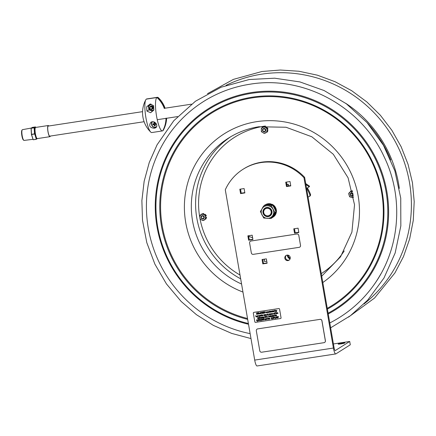 <?xml version="1.0" encoding="UTF-8"?>
<svg xmlns="http://www.w3.org/2000/svg" width="436" height="436" viewBox="0 0 436 436"><rect width="100%" height="100%" fill="white"/><g stroke="black" fill="none" stroke-linecap="round" stroke-linejoin="round"><path stroke-width="0.65" d="M266.352 258.853L267.11 263.224L262.804 263.884L262.052 259.513L266.352 258.853M262.761 259.404L263.464 263.469L267.055 262.919M263.464 263.469L262.804 263.884M297.575 232.41L296.916 232.824A2.24 2.18 57.7 0 1 296.442 232.9L297.096 232.486A2.24 2.18 -122.3 0 0 297.575 232.41L298.78 232.23M294.109 230.764L294.763 230.35A2.24 2.18 -122.3 0 0 294.85 230.835L294.191 231.249A2.24 2.18 57.7 0 1 294.109 230.764L293.771 228.824L295.69 228.529A2.24 2.18 57.7 0 1 296.164 228.459L298.077 228.164L298.409 230.104A2.24 2.18 57.7 0 1 298.497 230.59L298.829 232.535L296.916 232.824M294.85 230.835L295.183 232.775L297.096 232.486M295.183 232.775L294.529 233.189L294.191 231.249M296.442 232.9L294.529 233.189M294.48 228.715L294.763 230.35M243.61 192.81L242.956 193.224A2.24 2.18 57.7 0 1 242.481 193.295L243.135 192.881A2.24 2.18 -122.3 0 0 243.61 192.81L244.814 192.625M240.149 191.164L240.803 190.75A2.24 2.18 -122.3 0 0 240.885 191.23L240.231 191.644A2.24 2.18 57.7 0 1 240.149 191.164L239.811 189.219L241.724 188.924A2.24 2.18 57.7 0 1 242.198 188.853L244.111 188.559L244.449 190.505A2.24 2.18 57.7 0 1 244.531 190.99L244.869 192.93L242.956 193.224M240.885 191.23L241.222 193.175L243.135 192.881M241.222 193.175L240.568 193.589L240.231 191.644M242.481 193.295L240.568 193.589M240.519 189.11L240.803 190.75M289.52 185.785L288.866 186.199A2.24 2.18 57.7 0 1 288.387 186.276L289.046 185.861A2.24 2.18 -122.3 0 0 289.52 185.785L290.725 185.605M286.054 184.139L286.714 183.725A2.24 2.18 -122.3 0 0 286.795 184.21L286.141 184.624A2.24 2.18 57.7 0 1 286.054 184.139L285.722 182.199L287.635 181.905A2.24 2.18 57.7 0 1 288.109 181.834L290.022 181.54L290.36 183.48A2.24 2.18 57.7 0 1 290.441 183.965L290.779 185.91L288.866 186.199M286.795 184.21L287.128 186.15L289.046 185.861M287.128 186.15L286.474 186.564L286.141 184.624M288.387 186.276L286.474 186.564M286.43 182.09L286.714 183.725M251.665 239.435L251.011 239.849A2.24 2.18 57.7 0 1 250.531 239.92L251.185 239.506A2.24 2.18 -122.3 0 0 251.665 239.435L252.869 239.25M248.198 237.789L248.858 237.375A2.24 2.18 -122.3 0 0 248.94 237.854L248.286 238.269A2.24 2.18 57.7 0 1 248.198 237.789L247.866 235.843L249.779 235.549A2.24 2.18 57.7 0 1 250.253 235.478L252.166 235.184L252.504 237.13A2.24 2.18 57.7 0 1 252.586 237.615L252.924 239.555L251.011 239.849M248.94 237.854L249.272 239.8L251.185 239.506M249.272 239.8L248.618 240.214L248.286 238.269M250.531 239.92L248.618 240.214M248.575 235.734L248.858 237.375M284.844 258.27A2.785 2.709 57.7 0 1 289.826 256.412A2.785 2.709 57.7 0 1 289.019 260.21A2.785 2.709 57.7 0 1 284.844 258.27M286.392 255.322A2.785 2.709 -122.3 0 0 289.33 259.981M303.99 177.752L333.404 348.053A6.785 1.428 81.3 0 0 335.742 353.934A6.785 1.428 81.3 0 0 335.867 353.89L350.282 344.789L349.705 341.459L335.289 350.555A3.395 0.714 81.3 0 1 335.23 350.582A3.395 0.714 81.3 0 1 334.058 347.639L304.644 177.338A49.197 47.9 -122.3 0 0 243.719 168.857L243.065 169.266A49.197 47.9 57.7 0 1 303.99 177.752L304.644 177.338M335.742 353.934L257.044 365.973A6.785 1.428 81.3 0 1 254.706 360.092L225.292 189.791A49.197 47.9 57.7 0 1 243.065 169.266M338.216 344.009A3.395 0.305 170.2 0 1 341.797 343.148A3.395 0.305 170.2 0 1 344.838 342.93A3.395 0.305 170.2 0 1 341.546 343.802A3.395 0.305 170.2 0 1 338.151 344.086A3.395 0.305 170.2 0 1 338.216 344.009M333.42 343.95L349.705 341.459M266.75 261.153L264.51 261.496A2.235 0.469 -98.7 0 1 264.478 259.142M288.779 185.9A2.235 0.469 81.3 0 0 288.049 184.199A2.235 0.469 81.3 0 0 288.011 184.215L286.915 184.908M264.51 261.496L264.112 259.197M288.463 185.949L288.267 185.605L287.471 186.101M271.138 211.498A3.837 3.733 57.7 0 1 266.145 215.607A3.837 3.733 57.7 0 1 265.017 209.089A3.837 3.733 57.7 0 1 271.138 211.498M271.612 211.389A4.24 4.131 -122.3 0 0 265.252 208.43A4.24 4.131 -122.3 0 0 264.02 214.223A4.24 4.131 -122.3 0 0 271.612 211.389M380.873 273.884A127.585 124.216 57.7 0 1 373.26 285.803A127.585 124.216 57.7 0 1 329.796 322.945M250.139 333.633A127.585 124.216 57.7 0 1 148.3 228.295A127.585 124.216 57.7 0 1 246.422 84.813A127.585 124.216 57.7 0 1 249.97 84.213C303.282 75.172 360.894 106.242 384.012 156.535C404.303 197.917 399.992 249.61 373.26 285.803M290.262 257.845A2.136 2.082 57.7 0 1 288.376 255.251M290.251 258.188A2.545 2.48 57.7 0 1 288.054 255.164M308.039 196.99L308.824 196.74A1.63 1.586 57.7 0 0 309.178 196.571L309.833 196.162A1.63 1.586 -122.3 0 0 310.454 194.227A37.867 36.864 -122.3 0 0 307.571 188.287A0.409 0.398 57.7 0 1 307.62 187.796M305.892 184.553L308.693 186.466A0.409 0.398 57.7 0 1 308.693 187.142L307.042 188.145A0.409 0.398 -122.3 0 0 306.911 188.695L307.571 188.287M252.624 237.822L248.667 236.279M309.347 186.733L308.693 187.142A0.409 0.398 57.7 0 1 308.688 187.148L309.342 186.733A0.409 0.398 -122.3 0 0 309.347 186.052L308.693 186.466M310.454 194.227L309.794 194.641A1.63 1.586 57.7 0 1 309.178 196.571M309.794 194.641A37.867 36.864 -122.3 0 0 306.911 188.695M305.723 183.578L309.347 186.052M270.26 204.909L270.838 203.901L270.587 204.931M271.65 204.152C276.751 205.825 278.446 213.656 273.154 217.068A7.281 7.09 57.7 0 0 271.639 204.152L271.11 204.98M270.843 203.895L265.508 204.675A7.281 7.09 57.7 0 1 270.838 203.901L270.816 204.124M265.273 208.419A4.24 4.131 57.7 0 1 271.05 209.787A4.24 4.131 57.7 0 1 269.797 215.591M263.448 214.092A4.649 4.524 -122.3 0 0 271.339 214.588A4.649 4.524 -122.3 0 0 267.65 207.432A4.649 4.524 -122.3 0 0 263.448 214.092M264.221 205.438L265.437 204.675L272.642 205.127L274.435 208.321L276.004 211.656L272.168 217.733L270.952 218.501L274.794 212.419L271.426 205.89L264.221 205.438L260.385 211.515L263.747 218.049L270.952 218.501M271.426 205.89L272.642 205.127M274.794 212.419L276.004 211.656M261.96 214.85A6.36 6.191 57.7 0 1 264.565 206.386A6.36 6.191 57.7 0 1 272.996 209.226A6.36 6.191 57.7 0 1 270.391 217.695A6.36 6.191 57.7 0 1 261.96 214.85M287.389 255.098A3.82 3.717 -122.3 0 0 290.087 258.902M350.925 191.186L351.999 191.497A2.976 2.899 -122.3 0 0 350.103 192.053L350.925 191.186L352.065 190.794M350.964 191.164L350.708 191.17A3.395 3.303 -122.3 0 0 350.626 191.219L350.893 191.219M350.708 191.17L350.631 191.219A3.395 3.303 -122.3 0 0 350.517 191.29L350.457 191.682M351.999 191.497L352.56 191.638M350.751 197.143L349.677 196.838L349.285 195.753A2.976 2.899 -122.3 0 0 350.751 197.143L351.754 197.394A2.976 2.899 -122.3 0 0 353.596 196.876M349.41 192.799A2.976 2.899 -122.3 0 0 348.974 194.75L348.68 193.606L350.103 192.053M349.285 195.753L348.974 194.75M353.645 196.838L352.915 197.644L351.754 197.394M267.061 127.503L267.066 127.873L266.489 127.53A0.474 0.463 57.7 0 0 266.554 127.448L266.968 127.405A3.395 3.303 -122.3 0 1 267.061 127.503L267.066 127.873M265.747 126.963A0.474 0.463 57.7 0 0 265.709 127.061L265.132 126.718L265.453 126.533A3.395 3.303 -122.3 0 1 265.584 126.571L265.824 126.909A0.474 0.463 -122.3 0 0 266.5 127.535M265.709 127.061A0.474 0.463 -122.3 0 0 266.489 127.53M262.265 127.786L262.259 127.41A3.395 3.303 -122.3 0 1 262.358 127.317L262.766 127.377A0.474 0.463 57.7 0 0 262.832 127.465L262.265 127.786M263.862 126.505L264.183 126.696L263.611 127.023A0.474 0.463 57.7 0 0 263.573 126.92L263.731 126.538A3.395 3.303 -122.3 0 1 263.862 126.505M266.085 132.391A2.976 2.899 -122.3 0 0 267.072 130.669L267.121 131.797L264.254 133.427L261.371 131.694L261.349 128.331L261.949 127.955M267.121 131.797L267.562 131.519L267.551 130.299A0.474 0.463 57.7 0 0 267.66 130.315L267.993 130.604L267.66 130.315M267.061 129.628A2.976 2.899 -122.3 0 0 266.058 127.868L267.099 128.44L267.072 130.669M265.164 127.334A2.976 2.899 -122.3 0 0 263.18 127.296L264.216 126.707L266.058 127.868M261.349 128.331L263.18 127.296M262.292 127.803A2.976 2.899 -122.3 0 0 261.311 129.525M261.317 130.56A2.976 2.899 -122.3 0 0 262.319 132.321M263.213 132.855A2.976 2.899 -122.3 0 0 265.202 132.893M267.541 128.168L267.099 128.44M265.829 132.539A0.474 0.463 -122.3 0 0 265.856 132.609L265.622 133.04A3.395 3.303 -122.3 0 1 265.491 133.073L265.175 132.904M266.532 132.135A0.474 0.463 57.7 0 1 266.581 132.201L267.072 132.212A3.395 3.303 -122.3 0 0 267.17 132.113L267.181 131.759M267.105 131.808L267.17 132.113M267.546 129.388A0.474 0.463 57.7 0 1 267.655 129.372L267.982 128.996A3.395 3.303 -122.3 0 0 267.944 128.86L267.546 128.718M267.982 128.996L267.791 129.334M265.726 132.98L265.856 132.609M205.852 218.818L205.808 219.068A3.395 3.303 -122.3 0 1 205.727 219.172L205.312 219.155A0.474 0.463 57.7 0 1 205.312 219.155M204.56 219.7L204.446 220.098A3.395 3.303 -122.3 0 1 204.321 220.147L203.983 219.989L204.511 219.602A0.474 0.463 57.7 0 0 204.56 219.7M201.061 219.69L200.053 219.172L199.879 218.044A2.976 2.899 -122.3 0 0 201.061 219.69L202.004 220.126A2.976 2.899 -122.3 0 0 203.977 219.946L203.1 220.583L202.004 220.126M206.544 217.422L206.179 217.161L206.544 217.422M200.555 215.188A2.976 2.899 -122.3 0 0 199.759 217.008L199.677 215.825L202.98 213.705M205.77 218.649L204.8 219.346A2.976 2.899 -122.3 0 0 205.596 217.526L205.77 218.649L206.206 218.376L206.07 217.155A0.474 0.463 57.7 0 0 206.179 217.161M205.476 216.49A2.976 2.899 -122.3 0 0 204.293 214.844L205.394 215.302L205.596 217.526M202.348 213.891L204.293 214.844M203.35 214.408A2.976 2.899 -122.3 0 0 201.378 214.588M199.879 218.044L199.759 217.008M204.8 219.346L203.977 219.946M205.394 215.302L205.83 215.03L204.724 214.512A0.474 0.463 57.7 0 0 204.778 214.419L204.915 214.294M202.408 213.853L202.004 213.776L202.331 213.902M202.004 213.776A3.395 3.303 -122.3 0 0 201.879 213.825L201.764 214.223A0.474 0.463 57.7 0 1 201.797 214.283M200.484 215.128L200.516 214.855A3.395 3.303 -122.3 0 1 200.598 214.746L200.702 214.675M205.879 215.433L205.83 215.03M205.345 214.801L205.367 214.37L205.329 214.795M203.721 213.656L204.004 213.978L203.721 213.656A3.395 3.303 -122.3 0 0 203.585 213.629L203.585 213.629M206.462 217.471A3.395 3.303 -122.3 0 1 206.446 217.608L206.146 217.82M205.896 215.58L206.31 215.689L205.923 215.558M324.002 342.68L261.704 352.212A1.695 1.651 57.7 0 1 259.774 350.795L256.324 330.815A1.695 1.651 57.7 0 1 257.676 328.897L319.975 319.37A1.695 1.651 57.7 0 1 321.904 320.782L325.354 340.767A1.695 1.651 57.7 0 1 324.002 342.68M257.676 328.897L319.975 319.37M321.904 320.782L321.959 320.749A1.695 1.651 -122.3 0 0 320.029 319.337M257.725 328.864A1.695 1.651 -122.3 0 0 257.082 329.115M324.646 342.434A1.695 1.651 -122.3 0 0 325.409 340.734L325.354 340.767M321.959 320.749L325.409 340.734M267.573 311.936L267.884 312.498L268.08 312.1L267.666 312.476L267.573 311.936M269.121 311.947L269.437 312.274L269.628 311.871L269.437 312.274L269.312 311.544L269.121 311.947M270.821 311.309L271.094 311.538L270.603 311.615L271.099 311.538M273.089 310.961L272.871 311.266L273.361 311.19M273.988 310.841L273.792 311.239L274.299 311.408L273.792 311.239L274.2 310.857L274.299 311.408M275.29 310.759L275.601 311.326L275.797 310.923L275.389 311.304L275.29 310.759M256.401 316.383L256.722 316.563L256.401 316.383M261.071 315.288L260.87 315.686L261.377 315.855L260.87 315.686L261.284 315.304L261.377 315.855M262.014 315.124L261.796 315.43L262.292 315.353M263.873 315.223L264.189 315.544L264.38 315.141L264.189 315.544L264.063 314.819L263.873 315.223M265.955 314.525L265.737 314.825L266.233 314.754L265.737 314.83L266.233 314.754M267.192 314.716L267.513 315.037L267.704 314.634L267.513 315.037L267.388 314.312L267.192 314.716M270.718 314.176L271.034 314.498L271.225 314.094L271.034 314.498L270.718 314.176L270.909 313.773L270.718 314.176M272.462 313.528L272.244 313.833L272.74 313.757M273.699 313.718L274.021 314.045L274.211 313.642L274.021 314.045L273.895 313.315L273.699 313.718M277.438 312.765L277.22 313.07L277.716 312.993M258.172 318.231L258.673 318.667L259.006 318.106L258.499 317.664L258.172 318.231L258.504 317.664L259.006 318.106L258.673 318.667M258.842 318.127L258.652 318.531L258.33 318.209L258.526 317.806L258.652 318.531L258.526 317.806M260.047 317.948L260.363 318.269L260.554 317.866L260.363 318.269L260.238 317.544L260.047 317.948M263.791 317.005L263.595 317.392L264.096 317.55L263.595 317.392L264.009 317.027L264.096 317.55M268.701 315.958L268.789 316.465L269.154 316.329L268.783 316.465L268.696 315.958L269.154 316.329M269.819 316.465L270.14 316.65L269.819 316.465M271.345 315.838L271.127 316.144L271.623 316.067M276.021 315.5L276.337 315.828L276.533 315.424L276.337 315.828L276.211 315.097L276.021 315.5M256.657 320.476L256.984 320.923L257.158 320.602L256.984 320.923L256.657 320.476M258.984 319.85L259.485 319.975L259.104 320.057L259.158 319.523L258.984 319.85M259.921 319.708L260.417 319.828L260.041 319.915L260.096 319.381L259.921 319.708M263.257 319.076L263.595 319.294L263.431 318.852L263.257 319.076M263.431 319.403L263.617 319.926L263.807 319.648L263.617 319.926L263.431 319.403L263.807 319.648M264.914 319.354L265.23 319.539L264.914 319.354M269.246 318.678L269.562 318.999L269.753 318.596L269.562 318.999L269.437 318.275L269.246 318.678M271.241 318.247L271.568 318.694L271.742 318.367L271.568 318.694L271.241 318.247M274.827 317.217L274.489 317.773L274.909 317.713L274.489 317.773L274.827 317.217L274.909 317.713M276.277 316.994L275.944 317.555L276.364 317.49L275.944 317.555L276.277 316.994L276.364 317.49M277.906 317.839L278.402 316.465L277.612 316.585L278.282 316.634L278.086 317.811L278.402 316.465L277.639 316.732M276.833 316.999L277.171 316.65L277.612 317.882L277.002 317.975L277.612 317.882L277.171 316.65L276.816 316.885L277.209 317.811M275.476 318.536L275.737 317.92L275.476 318.536M274.353 317.751L274.953 316.994L275.171 318.258L274.953 316.994L274.353 317.751L274.936 317.849L275.007 318.28M272.151 319.043L272.413 318.433L272.151 319.043M269.083 318.7L269.59 319.141L269.917 318.574L269.415 318.138L269.083 318.7L269.415 318.138L269.917 318.574L269.59 319.141M269.437 318.275L269.753 318.596M268.064 318.226L268.99 319.201L268.772 317.937L268.789 318.961L267.878 318.073L268.254 319.315L267.878 318.073L268.789 318.961L268.772 317.937L268.805 319.234M266.134 319.087L266.227 319.626L266.276 318.983L265.486 318.765L265.649 319.713L265.682 318.978L266.134 319.087M264.974 319.844L265.426 319.746L265.317 319.098L264.598 318.923L265.159 319.114L264.756 319.79L265.252 319.67M263.164 319.735L263.638 320.051L263.976 319.61L263.409 318.727L263.164 319.735M263.431 318.852L263.595 319.294M261.453 320.356L261.949 318.983L261.159 319.103L261.829 319.152L261.627 320.329L261.949 318.983L261.186 319.25M260.892 320.765L261.153 320.155L260.892 320.765M258.128 320.863L258.624 319.49L257.834 319.61L258.504 319.659L258.308 320.836L258.624 319.49L257.861 319.757M275.857 315.528L276.364 315.964L276.691 315.397L276.19 314.961L275.857 315.528L276.19 314.961L276.691 315.397L276.364 315.964M276.211 315.097L276.533 315.424M274.838 315.048L275.765 316.029L275.547 314.765L275.568 315.789L274.658 314.901L274.876 316.165L274.658 314.901L275.568 315.789L275.547 314.765L275.579 316.056M273.497 316.318L274.135 315.996L273.546 315.642L274.021 315.544L273.688 315.348L273.394 315.691L273.977 316.04L273.465 316.138L273.939 316.16M272.86 315.631L273.443 316.373L273.018 315.61L273.285 315.435L272.789 315.228L272.86 315.631M272.516 315.969L272.609 316.509L272.663 315.871L271.868 315.648L272.037 316.601L272.069 315.866L272.516 315.969M270.985 316.274L271.334 315.702L270.985 316.274L271.846 316.569L271.148 316.264L271.797 316.165L271.623 315.768L271.797 316.165L271.148 316.264L271.715 316.64M270.429 316.007L271.018 316.749L270.663 316.432L270.854 315.806L270.358 315.599L270.429 316.007M268.952 316.585L269.361 316.1L268.821 315.789L268.505 315.838L268.729 317.103L269.361 316.1L268.511 315.838L268.81 316.607M264.979 317.19L265.164 317.555L265.829 317.457L265.742 316.264L265.491 317.479L264.843 316.4L264.979 317.19L265.006 316.373L265.241 317.413L265.704 317.343M263.11 317.408L263.202 317.948L263.251 317.31L262.461 317.086L262.625 318.04L262.663 317.304L263.11 317.408M262.074 317.146L262.396 318.073L262.074 317.146M261.714 318.176L261.932 317.168L261.742 317.953L261.387 317.25L261.164 318.04L260.712 317.359L261.115 318.269L261.36 317.479L261.856 318.155L261.932 317.168L261.742 317.953L261.387 317.25L261.164 318.04L260.712 317.353L261.115 318.269L261.36 317.479M259.415 317.174L259.802 318.471L259.415 317.174M259.022 317.234L259.409 318.531L259.022 317.234M257.921 317.533L257.518 317.844L257.949 318.754L258.041 317.762L257.79 318.776M277.078 313.206L277.427 312.634L277.078 313.206L277.939 313.495L277.242 313.195L277.89 313.092L277.716 312.699L277.89 313.092L277.242 313.195L277.808 313.571M276.751 313.184L276.849 313.724L276.898 313.086L276.043 312.492L276.271 313.811L276.304 313.081L276.751 313.184M273.536 313.74L274.042 314.182L274.375 313.615L273.868 313.179L273.536 313.74L273.868 313.179L274.375 313.615L274.042 314.182M273.895 313.315L274.211 313.642M271.901 313.675L271.47 313.571L271.633 314.52L271.901 313.675L271.633 314.52L271.47 313.571L271.988 313.669M270.554 314.198L271.056 314.639L271.388 314.073L270.887 313.637L270.554 314.198L270.887 313.631L271.388 314.073L271.056 314.639M270.909 313.773L271.225 314.094M270.167 313.969L270.325 314.721L270.249 313.816L269.099 313.936L269.263 314.885L269.295 314.149L269.633 314.051L269.949 314.781L269.824 314.073L270.167 313.969M268.374 314.214L267.944 314.111L268.107 315.059L268.374 314.214L268.107 315.059L267.944 314.111L268.462 314.209M267.028 314.738L267.535 315.173L267.868 314.612L267.361 314.171L267.028 314.738L267.361 314.171L267.868 314.612L267.535 315.173M267.388 314.312L267.704 314.634M263.709 315.244L264.216 315.686L264.543 315.119L264.042 314.683L263.709 315.244L264.042 314.683L264.543 315.119L264.216 315.686M264.063 314.819L264.38 315.141M262.973 315.043L262.537 314.939L262.706 315.887L262.973 315.043L262.706 315.887L262.543 314.939L263.055 315.032M261.655 315.566L262.003 314.994L261.655 315.566L262.516 315.855L261.818 315.55L262.467 315.451L262.292 315.059L262.467 315.451L261.818 315.55L262.385 315.931M260.385 315.686L260.477 316.225L260.526 315.588L259.736 315.364L259.9 316.318L259.932 315.582L260.385 315.686M259.496 316.269L259.507 315.402L259.251 316.285L258.771 315.511L259.011 316.394L259.496 316.269L259.235 316.443M257.889 316.623L258.107 315.615L257.921 316.4L257.567 315.697L257.344 316.487L256.886 315.8L257.289 316.716L257.534 315.926L258.036 316.601L258.107 315.615L257.921 316.4L257.567 315.697L257.344 316.487L256.886 315.8L257.289 316.716L257.534 315.926M255.621 315.615L256.008 316.912L255.621 315.615M276.326 311.691L276.773 310.29L276.479 311.059L275.934 310.421L276.495 311.669L276.778 310.29L276.479 311.059L275.934 310.421L276.429 311.271M274.32 311.544L274.108 310.318L273.628 311.266L274.32 311.544L274.064 311.707M272.729 311.402L273.072 310.83L272.729 311.402L273.59 311.691L272.892 311.391L273.536 311.288L273.361 310.895L273.536 311.288L272.892 311.391L273.454 311.767M272.168 311.13L272.756 311.871L272.326 311.108L272.593 310.928L272.102 310.726L272.168 311.13M270.462 311.751L270.805 311.179L270.462 311.751L271.323 312.04L270.625 311.735L271.274 311.636L271.094 311.239L271.274 311.636L270.625 311.735L271.192 312.116M269.906 311.478L270.489 312.22L270.058 311.451L270.325 311.277L269.835 311.075L269.906 311.478M268.958 311.974L269.459 312.41L269.791 311.849L269.29 311.408L268.958 311.974L269.29 311.408L269.791 311.844L269.459 312.41M269.312 311.544L269.628 311.871M268.756 311.685L268.325 311.582L268.489 312.536L268.756 311.685L268.489 312.536L268.325 311.582L268.838 311.68M267.688 312.607L268.238 312.056L267.813 311.636L267.377 311.729L267.6 313.026L267.377 311.729L268.238 312.056L267.933 312.639M267.802 311.789L268.075 312.1M265.688 311.985L266.009 312.912L265.688 311.985M263.453 313.304L264.516 313.141L264.521 312.776L263.889 312.874L263.927 311.865L263.497 311.931L263.453 313.304L263.497 311.931L263.927 311.865L263.889 312.874L264.521 312.776L264.516 313.141L263.453 313.304M262.761 313.408L263.191 313.342L263.24 311.969L262.81 312.034L262.761 313.408L262.81 312.034L263.24 311.969L263.191 313.342L262.761 313.408M259.126 313.555L259.682 313.217L259.126 313.555M261.546 312.988L262.08 312.939A0.796 0.774 -122.3 0 0 262.074 312.835L262.178 312.825A0.905 0.883 57.7 0 1 262.183 312.923A0.387 0.376 57.7 0 1 261.442 313.004A0.676 0.659 57.7 0 1 262.129 312.296A0.518 0.507 57.7 0 1 261.867 313.462L262.548 312.634L261.867 312.154L261.219 313.097L261.851 313.359A0.627 0.61 -122.3 0 0 262.091 312.399A0.409 0.398 -122.3 0 0 261.546 312.988L262.08 312.939A0.796 0.774 -122.3 0 0 262.074 312.835L262.178 312.825M261.219 313.097L261.867 312.154L262.548 312.634L261.867 313.462A0.736 0.719 57.7 0 0 262.129 312.296A0.518 0.507 57.7 0 0 261.442 313.004A0.387 0.376 57.7 0 0 262.183 312.923M257.044 313.239L257.692 313.141L257.044 313.239M257.692 313.141L257.698 312.814L256.624 312.983L256.581 314.165L257.709 313.991L257.011 313.947L257.66 313.321L257.033 313.413L257.66 313.321L257.011 313.947L257.709 313.991L256.586 314.16L256.624 312.983L257.698 312.814L257.692 313.141M271.361 311.609L272.146 311.92L271.524 311.582L272.004 311.075L271.361 311.609M256.918 316.77L256.804 316.122L256.918 316.77M261.398 315.986L261.186 314.765L260.712 315.713L261.398 315.986L261.142 316.155M266.151 315.381L266.429 315.081L265.758 314.95L266.391 314.765L265.944 314.389L265.595 314.961L266.151 315.381M274.789 314.04L274.647 313.222L274.789 314.04M274.762 312.819L274.903 313.184L274.615 313.059L274.882 312.677L274.364 313.13L274.631 314.062M260.39 318.405L260.717 317.844L260.39 318.405L260.717 317.844L260.39 318.405L259.883 317.969L260.216 317.403L259.883 317.969M260.717 317.844L260.216 317.403L260.717 317.844M260.238 317.544L260.554 317.866M267.377 317.217L267.442 316.928L266.641 317.348M266.897 316.209L266.674 316.449L267.442 316.928L266.674 316.449L267.279 316.296L266.859 316.067L266.505 316.492L267.273 316.983L266.609 317.136L267.273 316.983M256.924 319.724L256.537 319.997L256.924 319.724M256.537 319.997L257.006 321.065L257.327 320.564L256.635 320.356L257.087 319.888M256.864 320.373L257.158 320.602M259.649 319.904L259.605 320.455L259.649 319.904M258.875 319.544L259.431 319.457L258.815 319.882L259.502 320.095L259.218 320.722M259.158 319.523L259.485 319.975M260.069 319.239L259.812 319.403L260.368 319.315L260.581 319.762L260.537 320.313L260.368 319.315L259.812 319.403L259.943 320.04L260.439 319.953L259.987 320.422L260.194 320.079M260.096 319.381L260.417 319.828M267.323 319.457L267.094 318.138L267.323 319.457M266.516 318.716L267.094 318.138L266.461 319.108L267.164 319.484M267.126 319.25L266.619 319.081L267.034 318.705L267.126 319.25L266.619 319.081L266.816 318.683M272.462 317.424L273.034 317.626L272.647 318.645L273.416 318.525L272.778 318.471L273.198 317.588L272.767 317.299L272.462 317.424L273.198 317.588L272.778 318.471L273.416 318.525L272.647 318.645M275.835 317.708L276.386 317.626L276.626 318.035L276.408 316.77L275.835 317.708M279.552 309.124L281.046 317.784L279.558 309.119A0.681 0.659 57.7 0 0 278.784 308.557L253.866 312.367A0.681 0.659 -122.3 0 0 253.621 312.459A0.681 0.659 -122.3 0 0 253.616 312.459L253.616 312.465A0.681 0.659 57.7 0 1 253.861 312.372L278.784 308.557M280.762 318.454L280.757 318.454A0.681 0.659 -122.3 0 0 280.762 318.454A0.681 0.659 -122.3 0 0 281.057 317.779A0.681 0.659 57.7 0 1 280.506 318.547L255.589 322.362A0.681 0.659 57.7 0 1 254.815 321.795L253.321 313.135A0.681 0.659 57.7 0 1 253.616 312.465M257.709 314.1L256.575 314.356L257.709 314.1M266.669 311.882L266.369 311.86L266.669 311.882M266.385 311.996L266.756 312.732L266.227 312.154L266.69 312.056M266.173 312.83L266.75 312.732M266.069 312.203L266.369 311.86L266.069 312.203L266.369 311.86L266.069 312.203L266.619 312.672M269.797 311.495L269.835 311.075L270.331 311.277L270.32 312.274M271.737 311.184L271.524 311.582L272.037 311.985M271.421 311.222L272.026 311.255M272.064 311.146L272.102 310.726L272.593 310.928L272.587 311.925M273.683 310.873L274.266 310.29L274.337 311.636M275.187 310.154L275.269 310.623L275.955 310.89L275.656 311.462L275.955 310.89L275.269 310.623L275.187 310.154M275.41 311.429L275.029 310.176L275.258 311.5L275.656 311.462M256.744 316.694L256.461 316.868L256.76 316.798M256.248 316.307L256.651 316.171L256.123 316.612L256.461 316.868M258.88 316.127L258.771 315.511L259.251 316.285L259.507 315.402L259.513 316.373M260.156 315.43L259.9 316.318L259.736 315.364L260.172 315.272L260.477 316.225M260.766 315.315L261.344 314.738L261.415 316.084M264.625 314.618L265.415 314.841L265.524 315.457L265.061 314.525L264.625 314.618L264.788 315.566L264.625 314.618M265.044 314.683L264.788 315.566L265.044 314.683L265.366 315.479M265.595 314.961L266.233 314.454L266.407 314.852L265.758 314.95L266.325 315.326M269.492 314.002L269.263 314.885L269.099 313.936L270.037 313.762L270.325 314.721M270.026 313.92L269.791 314.803M272.102 313.969L272.74 313.457L272.914 313.855L272.266 313.953L272.631 314.247L272.266 313.953L272.914 313.855L272.74 313.457L272.102 313.969L272.832 314.334M274.462 313.081L274.898 312.825M275.721 313.059L276.151 313.822L275.721 313.059L276.015 313.015L275.721 313.059M275.459 313.097L275.498 312.677L275.988 312.879L275.656 312.65L275.438 312.966L275.983 313.876M276.528 312.928L276.271 313.811L276.201 312.465L276.282 312.944L276.898 313.081L276.849 313.724M257.622 317.795L258.058 317.539M262.881 317.152L262.625 318.04L262.461 317.086L262.897 316.994L263.202 317.948M263.987 316.896L264.281 317.675L263.944 318.204L264.281 317.675L263.987 316.896M263.66 318.204L263.944 318.204M264.118 317.68L264.118 317.953M263.491 317.032L263.742 316.863L263.431 317.419L263.862 317.833M265.715 317.081L265.579 316.285L265.878 317.054L265.513 317.621M266.505 316.492L266.865 316.067L267.268 316.296M269.535 316.193L270.08 315.975L270.336 316.858L270.08 315.975L269.535 316.193M270.162 316.781L269.879 316.956L270.178 316.885M269.666 316.394L270.075 316.258L269.546 316.7L269.879 316.956M269.977 316.095L269.546 316.193L270.075 316.258M270.32 316.024L270.358 315.599L270.854 315.806L270.843 316.798M272.293 315.713L272.037 316.596L271.868 315.648L272.309 315.555L272.609 316.509M272.751 315.648L272.789 315.228L273.285 315.435L273.274 316.427M273.394 315.691L274.015 315.544M273.71 315.484L274.135 315.996L273.819 316.351M256.929 319.877L256.635 320.351L257.327 320.564L257.006 321.065M257.829 320.662L257.567 321.272L257.829 320.662M259.071 320.727L259.262 320.22M262.27 319.991L262.799 319.953L262.27 319.991M262.461 319.572L262.706 319.168L262.434 319.43L262.799 319.953M262.287 319.092L262.706 319.168M262.134 319.005L262.875 319.125L262.657 320.198L262.875 319.125L262.445 318.88L262.178 319.185M263.093 319.119L263.409 318.727L263.84 318.994L263.638 320.051M265.072 318.983L264.625 319.087L265.17 318.863L265.273 319.773M264.761 319.283L265.164 319.147M265.906 318.83L265.649 319.713L265.486 318.765L265.922 318.672L266.227 319.626M271.514 317.642L271.219 318.122L271.911 318.335L271.59 318.83L271.911 318.335L271.219 318.122L271.683 317.653M271.508 317.495L271.078 318.313L271.59 318.83M273.53 318.269L274.059 318.231L273.53 318.269M273.721 317.849L273.966 317.446L273.694 317.708L274.059 318.231M273.546 317.37L273.966 317.446M273.394 317.283L274.135 317.403L273.917 318.476L274.135 317.403L273.71 317.157L273.437 317.463M275.808 317.533L276.408 316.77L276.462 318.062M265.17 312.116L264.783 312.667L265.17 312.116L264.619 311.707L265.17 312.116M264.227 312.258L264.619 311.707L264.227 312.258L264.783 312.667M261.851 313.359A0.627 0.61 -122.3 0 0 262.091 312.399A0.409 0.398 -122.3 0 0 261.611 312.558M260.859 313.62L260.096 313.735L260.859 313.62M259.905 313.762L257.856 314.16L259.905 313.762M259.807 313.304L260.423 312.378L261.066 312.776L260.674 312.879L261.066 312.776L260.423 312.378L259.807 313.304L259.97 313.642L260.962 313.495L261.071 313.168L259.97 313.642M260.483 312.71L260.232 313.261L261.071 313.168L260.45 313.446L260.674 312.879M257.856 313.113L257.861 312.792L259.006 312.617L258.374 313.757L259.818 313.669L257.861 313.969L259.818 313.669L258.374 313.757L259.006 312.617L257.861 312.792L257.856 313.113L258.488 313.021L257.861 313.969M273.563 318.449L273.917 318.476M271.448 318.144L271.742 318.367M262.303 320.171L262.657 320.198M275.519 310.612L275.797 310.923M264.598 312.22L264.979 312.421L264.843 311.942L264.472 311.936L264.565 312.481L264.717 311.898L264.892 312.432M264.63 311.784L264.303 312.247L264.772 312.59L265.099 312.127L264.772 312.59L264.303 312.247L264.63 311.784L265.099 312.127M298.802 235.418L300.529 245.414L298.796 235.424A1.695 1.651 -122.3 0 0 296.867 234.012L250.962 241.032L296.878 234.007A1.695 1.651 57.7 0 1 298.802 235.418L298.796 235.424M250.351 241.261L250.346 241.261A1.695 1.651 57.7 0 1 250.967 241.026A1.695 1.651 -122.3 0 0 250.346 241.261A1.695 1.651 57.7 0 1 250.351 241.261A1.695 1.651 -122.3 0 0 249.61 242.95L251.338 252.94A1.695 1.651 -122.3 0 0 253.262 254.352L299.172 247.332A1.695 1.651 -122.3 0 0 300.524 245.414M353.018 194.532A1.292 1.254 57.7 0 1 351.138 195.622A1.292 1.254 57.7 0 1 351.105 193.404A1.292 1.254 57.7 0 1 353.018 194.532M352.909 193.208A1.695 1.651 -122.3 0 0 350.168 194.456A1.695 1.651 -122.3 0 0 353.318 195.274M265.197 129.612A1.292 1.254 57.7 0 1 264.014 131.449A1.292 1.254 57.7 0 1 263.006 129.454A1.292 1.254 57.7 0 1 265.197 129.612M265.628 129.383A1.695 1.651 -122.3 0 0 263.246 128.685A1.695 1.651 -122.3 0 0 262.668 130.855A1.695 1.651 -122.3 0 0 265.055 131.558A1.695 1.651 -122.3 0 0 265.628 129.383M203.819 217.482A1.292 1.254 57.7 0 1 201.835 218.371A1.292 1.254 57.7 0 1 202.021 216.169A1.292 1.254 57.7 0 1 203.819 217.482M204.293 217.477A1.695 1.651 -122.3 0 0 201.732 215.858A1.695 1.651 -122.3 0 0 201.781 218.714A1.695 1.651 -122.3 0 0 204.293 217.477M205.748 218.665L204.729 219.466A2.976 2.899 -122.3 0 0 204.996 219.204M205.394 215.33L205.748 215.515L205.71 216.703M205.765 218.877L206.201 218.6M205.748 215.515L206.19 215.237M199.988 215.597L200.942 214.872A2.976 2.899 -122.3 0 0 200.762 215.035M202.511 213.978L202.865 213.782L203.814 214.408M202.865 213.782L203.301 213.504M204.729 219.466L204.326 219.69M199.993 215.4L200.435 215.122M267.235 131.727L267.715 131.427M267.219 129.536L267.263 128.342L267.699 128.07M352.359 197.53L351.051 197.105M351.024 191.546L352.353 190.772M352.059 190.957L352.462 191.23M352.517 191.442A2.976 2.899 -122.3 0 0 351.667 191.404M349.394 196.069L349.182 195.404M349.171 193.061L349.634 192.303M349.192 192.581L350.141 192.047M164.279 108.493L164.236 108.264A27.146 26.427 -122.3 0 0 156.965 97.506L146.338 99.13A16.966 3.564 -98.7 0 0 145.798 99.773A27.146 27.146 0 0 0 150.742 132.081A16.966 3.564 -98.7 0 1 145.689 116.319A16.966 3.564 -98.7 0 1 145.798 99.773M165.963 118.232L165.991 118.439A27.146 26.427 -122.3 0 1 162.715 130.805A16.966 3.564 -98.7 0 1 162.405 130.925L151.782 132.549A16.966 3.564 -98.7 0 1 150.742 132.081M162.405 130.925A16.966 3.564 -98.7 0 1 156.437 115.458A16.966 3.564 -98.7 0 1 156.965 97.506M150.202 103.948L153.652 105.692A16.966 3.564 81.3 0 0 153.886 110.063L150.627 112.717L146.932 111.126A16.966 3.564 -98.7 0 1 146.698 106.755L150.202 103.948M154.273 128.277C149.679 127.655 148.562 125.639 150.927 122.222C155.074 119.851 158.868 126.276 155.532 127.824L154.273 128.277M146.698 106.755L150.371 104.035M152.48 111.207L148.981 109.834L148.278 105.757M146.932 111.126L148.981 109.834M156.115 127.323A3.597 3.499 57.7 0 1 152.12 121.758M164.138 108.008L164.476 108.368M146.436 99.114A27.146 26.427 57.7 0 1 146.469 99.048L157.096 97.424A27.146 26.427 57.7 0 1 164.367 108.183M166.154 118.112L165.991 118.565M166.121 118.352A27.146 26.427 57.7 0 1 162.846 130.724L162.753 130.74M157.096 97.424A16.966 3.564 -98.7 0 1 157.407 97.304A16.966 3.564 -98.7 0 1 158.448 97.773A27.146 27.146 0 0 1 165.102 108.204M166.617 118.27A27.146 27.146 0 0 1 163.391 130.081A16.966 3.564 -98.7 0 1 162.846 130.724M146.469 99.048A16.966 3.564 -98.7 0 1 146.779 98.928L157.407 97.304M153.843 109.567A2.97 2.889 57.7 0 1 148.829 107.959A2.97 2.889 57.7 0 1 151.423 104.58M150.752 106.112A1.695 1.651 57.7 0 1 153.336 107.272A1.695 1.651 57.7 0 1 152.595 108.962M151.156 104.128L148.578 106.253L149.161 109.616L152.322 110.858L153.843 109.6M156.126 123.546L155.374 123.661A5.281 0.409 -166.7 0 1 154.982 123.568A5.281 0.752 -121.8 0 1 154.769 123.219A5.287 0.659 -99.2 0 1 154.655 122.402A1.782 1.739 -122.3 0 0 153.924 122.511A5.287 1.553 81.8 0 0 154.001 123.339A5.281 1.292 104.9 0 0 153.903 123.731A5.281 0.436 149.4 0 0 153.576 123.938L152.834 124.053A1.782 1.739 -122.3 0 0 152.965 124.794A5.287 0.921 -10.9 0 0 153.712 124.723A5.281 1.303 11.6 0 0 154.093 124.827A5.281 1.651 58.3 0 0 154.317 125.165A5.287 1.553 81.8 0 0 154.513 125.933A1.782 1.739 -122.3 0 0 155.249 125.819A5.287 0.659 -99.2 0 1 155.085 125.045A5.281 0.392 -76.8 0 1 155.167 124.663A5.281 0.458 -32.9 0 0 155.51 124.445A5.287 0.921 -10.9 0 0 156.333 124.282A1.782 1.739 -122.3 0 0 156.295 123.824M153.614 123.933A1.324 1.292 -122.3 0 0 153.69 124.374L152.965 124.794M153.69 124.374L154.573 124.44L154.845 124.87L154.317 125.165M154.573 124.44L154.093 124.827M155.167 124.663L155.821 124.053L156.333 124.282M156.213 123.993A1.324 1.292 -122.3 0 0 156.153 123.595M154.845 124.87L154.513 125.933M154.693 122.658A1.324 1.292 -122.3 0 0 154.469 122.712L154.54 123.11L154.001 123.339M154.469 122.712L153.924 122.511M155.821 124.053L155.51 124.445M154.54 123.11L154.431 123.601L153.576 123.938M154.431 123.601L153.903 123.731M154.088 124.315L153.712 124.723M152.562 108.602L151.93 109.382A1.695 1.651 -122.3 0 0 152.562 108.602C152.78 107.218 152.169 106.498 150.72 106.449L149.57 108.199L151.172 109.311L152.131 108.313A1.254 1.221 57.7 0 1 149.695 108.03A1.254 1.221 57.7 0 1 151.962 107.36L152.077 108.52M151.919 109.387L151.924 109.387A1.695 1.651 -122.3 0 1 151.668 109.518A1.706 1.63 62.9 0 1 151.303 109.616L149.412 108.183L150.186 106.471L149.428 108.172L151.684 109.507C152.54 108.76 152.638 108.041 151.962 107.36A1.254 1.221 57.7 0 1 152.131 108.313M152.567 107.212L152.377 106.913M152.72 107.185L152.469 106.787M152.851 107.103L152.6 106.706M152.96 106.967L152.774 106.667M153.118 106.94L152.862 106.537M150.186 106.471L150.812 106.237L152.774 107.627L151.995 109.338M150.169 106.482L150.796 106.242L152.758 107.638L151.99 109.343M152.11 109.267L152.889 107.556L150.927 106.161L150.3 106.395L150.943 106.15L152.905 107.545L152.126 109.256M150.382 106.346L151.074 106.068L153.036 107.463L152.175 109.191M150.376 106.351L151.058 106.079L153.02 107.474L152.24 109.164M152.502 109.016L153.15 107.392L151.188 105.997L150.578 106.221L151.205 105.986L153.167 107.381L152.371 109.098M150.638 106.188L151.336 105.904L153.298 107.3L152.366 109.087M150.709 106.139L151.319 105.915L153.281 107.305L152.42 109.033M152.714 108.88L152.338 109.011M152.774 108.831L152.469 108.924M152.671 106.558A1.695 1.651 57.7 0 0 152.802 106.82L152.998 107.049M153.063 106.597L152.813 106.308M22.198 129.841L21.871 130.32A5.009 1.052 81.3 0 0 21.8 135.269A5.009 1.052 81.3 0 0 23.348 139.972L23.8 140.332A5.439 1.145 -98.7 0 1 22.116 135.22A5.439 1.145 -98.7 0 1 22.198 129.841A5.439 1.145 -98.7 0 1 22.323 129.71A5.439 1.145 -98.7 0 1 22.416 129.672L31.234 128.075M24.171 140.387A5.439 1.145 -98.7 0 1 24.062 140.43A5.439 1.145 -98.7 0 1 23.8 140.332M34.684 133.906L36.286 139.117L34.684 133.906L34.15 127.775L34.488 133.956M31.06 128.184L32.291 127.41L35.398 126.925L34.117 127.732L31.06 128.184L31.403 134.408L33.174 139.765L36.123 139.346L37.3 138.604M36.079 139.286L33.196 139.727L31.523 134.408L31.152 128.184M37.104 138.599L36.286 139.117M34.351 127.901L35.627 127.094L35.398 126.925M35.627 127.094L35.73 127.437M34.439 133.879L31.55 134.321M31.577 134.484L34.466 134.043M31.218 128.271L34.101 127.83M35.093 128.102A5.096 1.074 81.3 0 0 34.945 133.552A5.096 1.074 81.3 0 0 36.749 138.136M50.151 136.081A5.297 1.112 -98.7 0 1 49.873 136.337A5.297 1.112 -98.7 0 1 48.009 131.509A5.297 1.112 -98.7 0 1 48.173 125.895A5.297 1.112 -98.7 0 1 48.271 125.862A5.297 1.112 -98.7 0 1 48.609 126.02M50.347 136.054A5.641 1.183 -98.7 0 1 49.927 136.675A5.641 1.183 -98.7 0 1 47.944 131.53A5.641 1.183 -98.7 0 1 48.118 125.563A5.641 1.183 -98.7 0 1 48.222 125.524A5.641 1.183 -98.7 0 1 48.81 125.993M254.706 360.092L333.404 348.053M288.011 184.215L286.828 184.395L288.049 184.199M199.901 218.191A80.785 78.654 57.7 0 1 199.764 217.444A80.785 78.654 57.7 0 1 264.145 126.211A80.785 78.654 57.7 0 1 265.393 126.031M344.217 250.94A80.785 78.654 57.7 0 1 321.272 273.617M240.013 275.023A80.785 78.654 57.7 0 1 200.086 219.188M240.667 278.811A83.331 81.129 57.7 0 1 196.816 218.131A83.331 81.129 57.7 0 1 230.764 136.719M241.566 284.032A83.331 81.129 57.7 0 1 192.549 220.823A83.331 81.129 57.7 0 1 228.611 138.027C237.887 132.201 247.97 128.446 258.848 126.756L286.043 127.252L311.816 136.768L333.3 154.268L348.086 177.806L354.528 204.757L351.912 232.11L340.549 256.82L321.714 276.162M242.956 292.06A89.233 86.878 57.7 0 1 185.703 222.415A89.233 86.878 57.7 0 1 256.815 121.639A89.233 86.878 57.7 0 1 352.691 176.978A89.233 86.878 57.7 0 1 322.814 282.528M247.523 318.503A113.496 110.499 57.7 0 1 162.257 226.001A113.496 110.499 57.7 0 1 252.7 97.828A113.496 110.499 57.7 0 1 376.671 173.506A113.496 110.499 57.7 0 1 327.267 308.312M247.675 319.375A114.254 111.24 57.7 0 1 161.451 226.159A114.254 111.24 57.7 0 1 252.499 97.13A114.254 111.24 57.7 0 1 377.331 173.403A114.254 111.24 57.7 0 1 327.403 309.108M248.389 323.512A118.167 115.044 57.7 0 1 157.674 226.736A118.167 115.044 57.7 0 1 251.839 93.293A118.167 115.044 57.7 0 1 381.173 172.836A118.167 115.044 57.7 0 1 328.106 313.173M248.515 324.248A118.924 115.785 57.7 0 1 157.009 226.802A118.924 115.785 57.7 0 1 251.779 92.497A118.924 115.785 57.7 0 1 382.007 172.716A118.924 115.785 57.7 0 1 328.243 313.958M363.995 303.963A129.95 126.516 -122.3 0 0 409.48 182.471A129.95 126.516 -122.3 0 0 261.862 74.136A129.95 126.516 -122.3 0 0 226.044 85.352M399.322 188.401A118.756 115.616 -122.3 0 0 398.662 184.123A118.756 115.616 -122.3 0 0 345.557 103.207M390.754 159.919A117.638 114.532 -122.3 0 0 367.581 123.197M271.208 204.631A7.009 6.823 57.7 0 1 272.146 205.073M272.903 205.569A7.009 6.823 57.7 0 1 275.786 211.16M275.743 212.098A7.009 6.823 57.7 0 1 272.587 217.101M266.156 204.691A7.009 6.823 57.7 0 1 270.407 204.38M270.533 204.092A7.281 7.09 -122.3 0 0 265.54 204.675M262.254 208.452L263.976 205.803A7.281 7.09 -122.3 0 0 262.259 208.446M273.154 217.068L272.266 217.591A7.281 7.09 -122.3 0 0 271.334 204.342M152.627 121.704A3.166 3.085 -122.3 0 0 152.311 125.988A3.166 3.085 -122.3 0 0 156.524 126.685M152.393 121.72A3.341 3.248 -122.3 0 0 156.371 126.974L155.025 127.345L153.336 126.974L151.657 124.947L151.913 122.38L152.393 121.72M35.523 127.492A5.641 1.183 -98.7 0 1 35.627 127.448C34.717 126.816 34.466 128.745 34.88 133.242C36.123 139.084 36.395 138.207 37.333 138.599A5.641 1.183 -98.7 0 1 35.349 133.46A5.641 1.183 -98.7 0 1 35.523 127.492M37.436 138.561A5.641 1.183 -98.7 0 1 37.333 138.599L49.927 136.675M250.989 338.57L231.734 333.426L213.406 325.398L196.429 314.672L181.207 301.499L166.459 283.934L154.878 264.123L146.807 242.672L142.49 220.218L141.88 200.642L144.153 181.262L149.254 162.508L157.08 144.796L173.768 120.739L195.464 101.223L221.063 87.244L249.25 79.521L274.653 78.197L299.935 81.924L324.128 90.552L346.304 103.746L367.008 122.549L383.435 145.248L394.847 170.819L400.738 198.124L400.842 225.908L395.163 252.956L383.953 278.059L367.712 300.093L350.457 315.686L330.635 327.823M246.422 84.813L249.97 84.213M348.495 317.119L374.529 298.06L394.918 272.947L403.491 256.564L409.666 238.901L413.268 220.425L414.2 201.579L412.451 182.76L408.069 164.367L401.153 146.752L391.85 130.271L380.356 115.246L366.883 101.97L351.699 90.715L335.099 81.728L317.413 75.194L299.031 71.264L280.381 70.027L261.96 71.499L233.385 79.379L207.498 93.686M191.469 104.171L164.219 108.335M142.567 111.649L47.998 126.113M177.588 116.592L157.249 119.704M144.109 121.709L49.535 136.179M24.062 140.43L32.918 139.318M48.222 125.524L35.627 127.448"/></g></svg>
